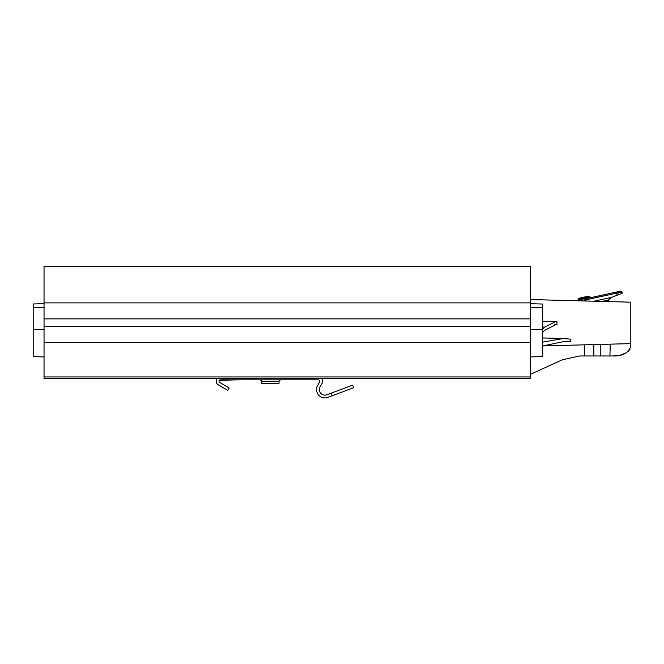 <?xml version="1.0" encoding="UTF-8"?>
<svg xmlns="http://www.w3.org/2000/svg" width="664" height="664" viewBox="0 0 664 664"><rect width="100%" height="100%" fill="white"/><g stroke="black" fill="none" stroke-linecap="round" stroke-linejoin="round"><path stroke-width="1" d="M530.461 302.884L530.461 378.347L44.04 378.347L44.04 266.613L530.461 266.613L530.461 302.884L44.04 302.884M530.461 318.869L44.04 318.869M530.461 326.647L44.04 326.647M530.461 342.632L44.04 342.632M617.777 355.597L612.731 355.97C622.434 356.261 628.451 353.016 630.8 346.243L630.659 347.621M629.978 349.413L627.704 351.887M626.135 352.899L620.765 354.983M618.881 355.406L618.084 355.547M630.8 346.243L630.8 302.178L530.461 299.547M612.731 355.97L579.805 355.97L562.533 359.722L530.461 374.322M588.528 344.724L593.832 344.583L593.832 355.97M630.8 343.62L542.77 345.927M542.687 342.101L563.263 338.491L570.6 339.179L570.791 341.578L562.889 341.786L542.687 345.952M530.461 356.908L542.687 356.585L542.687 304.037L530.461 303.722M542.687 329.103L544.804 327.061L555.677 321.608L556.913 321.708L556.988 324.779L555.644 324.738L545.003 330.141L542.687 332.282M556.988 324.779L554.432 324.829M584.66 355.97L584.403 344.832M610.224 344.159L609.95 355.97M583.606 300.941L585.955 300.418L585.972 300.999M588.943 296.061L578.493 298.343L578.07 299.007L589.607 296.484L588.943 296.061L589.723 297.032L578.186 299.555L578.493 298.343M617.022 295.272L622.209 293.239L621.936 291.977A1.112 1.112 0 0 0 620.608 291.131L616.474 292.036L617.022 295.272L611.727 297.339L594.006 301.215M586.088 301.008L585.955 300.394M576.576 300.759L576.991 300.526M585.914 299.854L621.936 291.977A1.112 1.112 0 0 0 620.608 291.131A1.112 1.112 0 0 1 621.936 291.977L622.209 293.239M616.474 292.036L585.125 298.891M589.607 296.484L590.719 297.663L601.567 295.289M602.14 301.423L608.481 300.037L611.021 297.489L609.303 298.468L611.021 297.489M608.481 300.037A3.337 3.337 0 0 0 608.407 300.833L608.423 301.589M599.094 301.348L597.492 300.452L599.094 301.348M585.955 300.418L584.262 298.8L578.078 300.178M576.726 300.759L577.489 300.302A1.386 1.386 0 0 0 577.066 300.477L577.174 300.41M33.2 303.971L44.04 303.689L33.2 303.971L33.2 307.523L44.04 307.283M44.04 356.933L33.2 356.651L33.2 307.523M280.416 379.849L279.021 381.236L279.021 383.46L261.79 383.46L261.79 381.236L279.021 381.236M217.369 378.347A4.167 4.167 0 0 0 218.29 384.846L227.785 390.332L229.171 387.925L219.676 382.439A1.386 1.386 0 0 1 220.373 379.849L318.463 379.849A1.386 1.386 0 0 1 319.666 381.933L317.658 385.411A8.341 8.341 0 0 0 327.8 397.387L353.597 387.751L352.625 385.145L331.27 393.121L332.241 395.727M321.467 378.347A4.167 4.167 0 0 1 322.073 383.319L320.065 386.797A5.561 5.561 0 0 0 326.829 394.781L331.27 393.121M242.609 379.849A416.934 416.934 0 0 0 219.195 380.505M227.785 390.332L218.29 384.846M530.461 376.961L44.04 376.961M600.779 344.408L600.779 355.97M542.687 327.02L544.804 327.061M530.461 307.308L542.687 307.573M530.461 329.369L542.687 329.643M617.62 291.778L618.275 294.783M44.04 329.344L33.2 329.585M563.263 338.491L542.687 337.951M555.677 321.608L542.687 321.276M578.186 299.555L577.547 300.543M589.723 297.032L590.719 297.663M261.79 381.236L260.396 379.849"/></g></svg>
